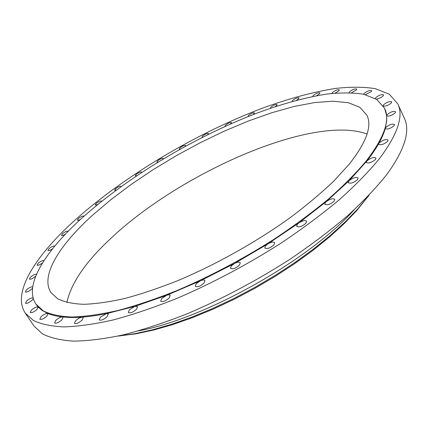 <?xml version="1.0" encoding="UTF-8"?>
<svg xmlns="http://www.w3.org/2000/svg" width="428" height="428" viewBox="0 0 428 428"><rect width="100%" height="100%" fill="white"/><g stroke="black" fill="none" stroke-linecap="round" stroke-linejoin="round"><path stroke-width="0.64" d="M35.829 304.03L38.167 307.042C36.69 306.55 34.465 307.539 31.49 310.006L30.174 312.456C31.576 313.066 33.823 312.087 36.92 309.53L38.167 307.042L42.377 310.578L47.813 313.446C51.863 315.131 56.742 316.297 62.456 316.939C68.18 317.581 74.723 317.635 82.074 317.111C89.441 316.576 97.547 315.42 106.395 313.644L134.841 306.384L166.497 295.379L200.176 280.912L234.464 263.509L267.858 243.89L298.905 222.935L326.334 201.572L349.157 180.702L366.743 161.121L366.315 162.538C368.759 163.571 371.836 162.517 375.543 159.371L375.955 157.98C373.505 156.942 370.434 157.991 366.743 161.121C371.681 154.877 375.698 148.998 378.791 143.482L378.662 144.375C381.064 145.333 384.077 144.29 387.704 141.245L388.084 139.983C385.682 139.03 382.675 140.063 379.058 143.091L378.791 143.482C381.872 137.971 384.055 132.889 385.339 128.234L385.361 128.716C387.693 129.582 390.625 128.555 394.161 125.629L394.52 124.468C392.192 123.596 389.261 124.623 385.735 127.533L385.339 128.234L386.709 120.717L386.703 115.833C388.945 116.614 391.786 115.603 395.221 112.794L395.574 111.713C393.327 110.932 390.491 111.938 387.067 114.736L386.655 115.672L384.595 108.311L376.758 99.446L363.843 94.294C353.089 92.587 340.645 92.528 326.51 94.117C304.19 97.664 279.923 104.411 253.708 114.362C192.921 138.132 128.266 176.759 82.797 217.301C46.203 250.134 23.363 284.839 35.829 304.03L43.389 310.974C50.568 314.478 60.113 316.495 72.016 317.025C85.258 316.602 100.601 314.42 118.048 310.477C136.543 305.496 156.348 298.787 177.47 290.35C210.255 276.29 242.371 259.309 273.829 239.402C293.838 226.064 312.065 212.604 328.506 199.009C343.652 185.591 356.321 172.8 366.507 160.634C384.307 137.34 390.336 119.899 384.595 108.311M41.109 316.65L39.793 319.213C41.275 319.882 43.613 318.881 46.802 316.212L48.097 313.671L47.813 313.446C46.047 313.253 43.817 314.318 41.109 316.65M55.843 320.326L54.549 322.98C56.127 323.712 58.556 322.685 61.841 319.898L63.119 317.271L62.456 316.939C60.476 317.025 58.272 318.154 55.843 320.326M75.703 320.604L74.451 323.311C76.131 324.119 78.661 323.07 82.048 320.165L83.273 317.485L82.074 317.111L78.896 318.229L75.703 320.604M100.409 317.148L99.226 319.871C101.019 320.759 103.656 319.695 107.134 316.672L108.295 313.981L106.395 313.644L100.409 317.148M129.384 309.797L128.293 312.483C130.203 313.457 132.942 312.376 136.511 309.246L137.581 306.592L134.841 306.384L129.384 309.797M161.709 298.589L160.714 301.194C162.747 302.238 165.588 301.151 169.237 297.931L170.205 295.363C169.67 294.662 168.434 294.667 166.497 295.379L161.709 298.589M196.147 283.812L195.259 286.284C197.415 287.397 200.347 286.311 204.065 283.015L204.926 280.575C204.22 279.725 202.637 279.842 200.176 280.912L196.147 283.812M231.248 265.997L230.467 268.308C232.73 269.469 235.742 268.383 239.514 265.039L240.274 262.76C239.354 261.781 237.417 262.032 234.464 263.509L231.248 265.997M265.462 245.897L264.777 248.021C267.131 249.214 270.207 248.128 274.011 244.768L274.669 242.671C273.508 241.585 271.24 241.991 267.858 243.89L265.462 245.897M297.278 224.422L296.679 226.348C299.097 227.541 302.211 226.46 306.025 223.111L306.603 221.212C305.159 220.056 302.596 220.634 298.905 222.935L297.278 224.422M325.376 202.53L324.852 204.268C327.308 205.429 330.437 204.354 334.236 201.048L334.744 199.336C332.989 198.169 330.186 198.913 326.334 201.572L325.376 202.53M348.75 181.156L348.28 182.719C350.751 183.826 353.865 182.761 357.626 179.525L358.081 177.984C355.984 176.855 353.009 177.759 349.157 180.702L348.75 181.156M383.386 106.085C385.917 106.326 388.576 105.256 391.363 102.87L391.716 101.853C389.571 101.147 386.837 102.137 383.515 104.817L383.114 105.663M376.239 99.109L378.197 98.74L381.107 97.445L383.188 95.845L383.541 94.872C381.503 94.24 378.871 95.203 375.656 97.771L375.254 98.52M365.448 94.679L371.306 91.608L371.675 90.661C369.739 90.094 367.219 91.041 364.105 93.502L363.693 94.262M351.559 92.737L356.353 89.992L356.733 89.067C354.903 88.553 352.479 89.473 349.467 91.838L349.045 92.646M335.113 93.149L338.896 90.795L339.297 89.875C337.574 89.409 335.247 90.313 332.326 92.587L331.914 93.518M316.608 95.728L319.486 93.802L319.909 92.876C318.277 92.448 316.041 93.331 313.2 95.524L312.772 96.471M296.508 100.286L298.589 98.793L299.038 97.857C297.497 97.456 295.341 98.317 292.57 100.446L292.11 101.393M275.22 106.636L276.622 105.556L277.109 104.598C275.643 104.218 273.556 105.069 270.854 107.139L270.485 108.231M253.13 114.586L254.489 112.906C253.092 112.548 251.07 113.383 248.417 115.405L248.117 116.566M230.569 123.965L231.505 122.606C230.173 122.264 228.199 123.082 225.588 125.072L225.021 126.105L225.39 126.287M207.853 134.601L208.457 133.531C207.173 133.194 205.242 134.007 202.669 135.965L202.053 137.046L202.61 137.222M185.249 146.349L185.613 145.515C184.377 145.183 182.483 145.985 179.926 147.933L179.262 149.067L180.065 149.212M163.063 159.045L163.25 158.414C162.046 158.082 160.174 158.884 157.627 160.821L156.916 162.019L158.023 162.1M141.55 172.543L141.62 172.077C140.443 171.746 138.581 172.548 136.034 174.49L135.269 175.764L136.757 175.721M121.001 186.683L120.996 186.362C119.84 186.019 117.984 186.827 115.426 188.785L114.597 190.139L116.55 189.93M33.084 297.888C31.528 297.669 29.425 298.664 26.777 300.873L25.477 303.195C26.814 303.746 28.981 302.799 31.988 300.349L33.288 298.616M32.71 286.83C31.207 286.653 29.174 287.621 26.616 289.735L25.354 291.917C26.632 292.426 28.73 291.5 31.651 289.146L32.528 288.188M36.53 274.246C35.112 274.043 33.122 274.979 30.575 277.05L29.366 279.099C30.597 279.564 32.63 278.665 35.471 276.402L35.738 276.146M44.041 260.55C42.714 260.288 40.762 261.187 38.183 263.247L37.033 265.162C38.033 265.622 39.874 264.862 42.554 262.899M54.779 246.137C53.612 245.731 51.676 246.582 48.974 248.695L47.888 250.476C48.615 250.92 50.172 250.369 52.558 248.812M68.213 231.243L68.196 231.206C67.046 230.82 65.147 231.66 62.493 233.715L61.472 235.379C62.007 235.791 63.296 235.4 65.345 234.212M101.671 201.101C100.527 200.748 98.665 201.561 96.086 203.541L95.193 204.985L97.702 204.541M83.995 216.226L83.958 216.119C82.813 215.749 80.935 216.573 78.324 218.585L77.372 220.136C77.762 220.506 78.811 220.249 80.517 219.371M118.016 336.071L136.104 333.792L153.529 330.063L172.35 324.692L192.263 317.726L212.898 309.257L233.865 299.423L254.746 288.408L275.113 276.429L294.566 263.723L312.724 250.557L329.255 237.192L343.887 223.903L356.412 210.924L369.123 195.152M118.642 335.932L134.665 333.717L152.363 329.844L171.473 324.317L191.669 317.185L212.593 308.54L233.838 298.53L254.981 287.327L275.6 275.161L295.283 262.278L313.644 248.941L330.357 235.416L345.139 221.977L357.792 208.864L368.679 195.617M25.172 312.991L33.967 325.992L42.345 333.808C50.199 337.836 60.562 340.281 73.445 341.137C87.745 340.972 104.293 338.901 123.077 334.921C142.973 329.806 164.256 322.798 186.913 313.89C222.062 298.985 256.356 280.816 289.788 259.389C311.006 245.025 330.245 230.499 347.509 215.819C363.356 201.31 376.506 187.469 386.966 174.298C404.754 149.586 410.538 130.877 404.31 118.165L397.799 103.886L389.357 94.256L375.447 88.682C363.88 86.836 350.532 86.756 335.402 88.452C311.541 92.229 285.69 99.392 257.843 109.943C193.306 135.13 124.949 175.844 76.259 218.997C36.776 254.221 11.47 292.024 25.172 312.991L33.298 320.406C40.997 324.162 51.237 326.329 64.013 326.901C78.228 326.457 94.722 324.114 113.49 319.877C133.397 314.51 154.722 307.272 177.465 298.161C212.775 282.967 247.298 264.627 281.036 243.136C302.462 228.755 321.915 214.262 339.404 199.657C355.47 185.26 368.834 171.564 379.497 158.579C397.676 134.269 403.775 116.036 397.799 103.886M92.341 215.396C59.674 244.96 40.039 275.616 50.921 292.511L57.732 298.83C64.211 302.007 72.819 303.832 83.551 304.308C95.476 303.928 109.274 301.97 124.944 298.439C141.545 293.977 159.307 287.985 178.246 280.458C216.696 264.242 257.319 241.397 291.072 217.012C307.293 204.766 321.583 192.734 333.952 180.91L349.328 164.063C366.427 142.283 372.285 125.987 366.898 115.191L359.862 107.31L348.274 102.709L332.941 101.206L314.612 102.559L293.993 106.502L271.721 112.751L248.352 121.033L224.395 131.091L200.299 142.679L176.486 155.562L153.368 169.515L131.348 184.308L110.852 199.689L92.341 215.396M367.074 134.012C311.884 113.794 176.604 174.571 108.118 240.98C84.674 263.257 70.936 283.753 66.896 302.468M138.517 330.887C205.194 318.651 308.834 260.492 354.015 209.955M367.754 197.046L368.84 195.452M120.343 335.889L118.417 335.98"/></g></svg>
